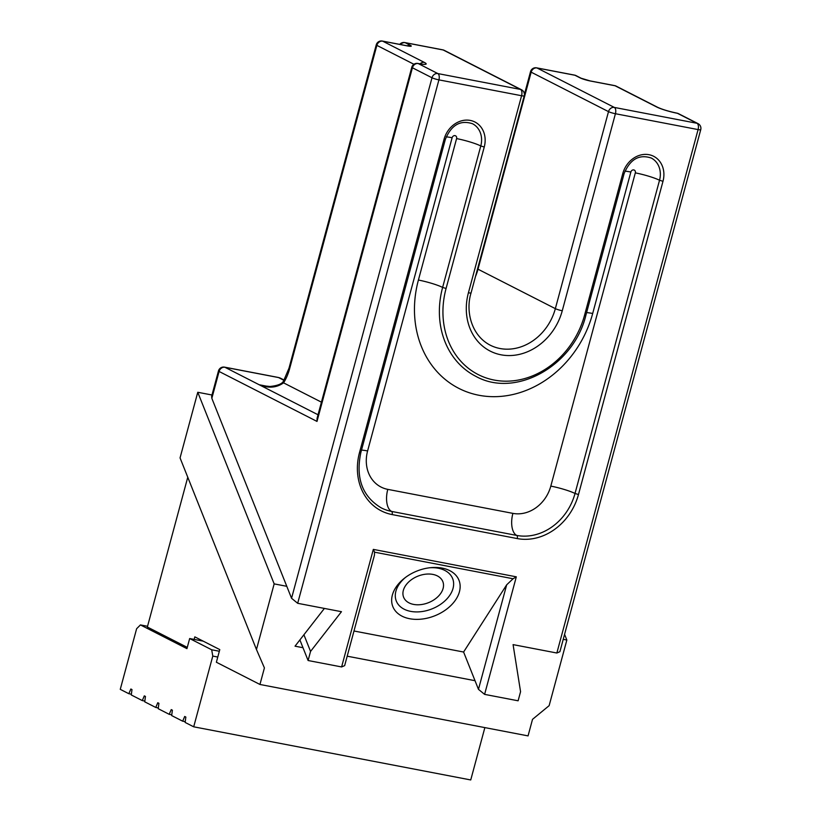<?xml version="1.0" encoding="UTF-8"?>
<svg xmlns="http://www.w3.org/2000/svg" width="821" height="821" viewBox="0 0 821 821"><rect width="100%" height="100%" fill="white"/><g stroke="black" fill="none" stroke-linecap="round" stroke-linejoin="round"><path stroke-width="1.23" d="M432.831 574.402A21.1 14.275 158.3 0 0 402.926 593.942A21.1 14.275 158.3 0 0 433.888 599.884A21.1 14.275 158.3 0 0 432.831 574.402M556.854 653.013L698.086 129.585A5.275 0.657 -164.9 0 0 700.734 129.708L559.891 651.71L556.854 653.013L513.084 644.618L520.565 691.703L518.113 700.795L484.606 694.371L478.469 689.342L506.68 584.819L513.074 578.754L516.317 576.824L484.606 694.371M353.984 631L463.598 652.028L478.469 689.342M513.074 578.754L374.55 552.184L374.448 555.16L344.646 665.636L341.608 666.939L308.101 660.515L299.891 639.928M308.101 660.515L310.554 651.422L341.464 611.696L297.684 603.302L291.558 598.273L432 77.769L412.419 67.774L316.998 421.419L219.094 371.472L211.839 398.329L291.558 598.273M463.598 652.028L506.68 584.819M409.669 618.726A35.601 24.086 -21.7 0 1 404.661 578.056A35.601 24.086 -21.7 0 1 430.748 567.65A35.601 24.086 -21.7 0 1 458.436 594.681A35.601 24.086 -21.7 0 1 409.669 618.726M413.917 64.274L376.87 45.371L289.628 368.701A31.65 16.01 100.9 0 1 283.573 382.853C276.482 387.84 268.354 388.466 259.19 384.751L264.023 385.973M211.839 398.329L211.623 396.327L218.468 370.948A5.275 0.657 -164.9 0 0 219.094 371.472A5.275 4.505 117 0 1 224.923 367.274L259.19 384.751L268.005 386.445M411.793 67.26A5.275 0.657 15.1 0 0 412.419 67.774A5.275 4.505 -63 0 1 418.248 63.576L437.839 73.572L520.504 89.427L443.155 49.968L405.174 42.682L410.315 45.309A7.912 0.985 -164.9 0 1 407.278 45.894L382.699 41.173L424.313 62.406A15.825 1.981 -164.9 0 1 418.248 63.576A5.275 2.668 100.9 0 0 417.879 63.453A5.275 5.275 0 0 0 411.793 67.26L317.07 418.32L316.998 421.419M321.432 402.167L283.573 382.853A5.275 2.822 -147.3 0 1 283.604 380.862L289.002 368.188L376.244 44.857A5.275 0.657 -164.9 0 0 376.87 45.371A5.275 4.505 117 0 1 382.699 41.173A5.275 2.668 100.9 0 0 382.329 41.05A5.275 5.275 0 0 0 376.244 44.857M374.55 552.184L373.329 549.393L516.317 576.824M303.914 634.756L310.554 651.422M405.553 577.368A30.326 20.515 158.3 0 0 396.297 601.034A30.326 20.515 158.3 0 0 410.633 611.368A30.326 20.515 158.3 0 0 442.591 602.86A30.326 20.515 158.3 0 0 452.628 578.569A30.326 20.515 158.3 0 0 438.291 568.235A30.326 20.515 158.3 0 0 429.629 567.773M484.862 727.611L470.741 779.95L193.705 726.811L185.136 722.439L185.844 717.051L184.704 716.466L182.683 721.187L171.671 715.573L172.379 710.186L171.24 709.601L169.218 714.321L158.207 708.697L158.915 703.32L157.776 702.735L155.764 707.456L144.742 701.832L145.45 696.444L144.311 695.869L142.3 700.59L144.845 701.072M169.218 714.321L171.774 714.814M155.764 707.456L158.309 707.938M147.554 626.29L140.432 624.914L136.625 628.722L120.266 689.342L128.835 693.714L130.857 689.004L131.986 689.578L131.278 694.966L142.3 700.59M182.683 721.187L185.228 721.68M217.781 657.036L212.783 656.082L211.695 649.78L219.34 651.248M193.705 726.811L212.783 656.082M203.167 641.129L189.672 638.543L211.695 649.78M128.835 693.714L131.381 694.207M140.432 624.914L186.942 648.641L189.672 638.543M211.982 395.004L197.769 392.274L180.056 457.902L256.46 649.514L274.163 583.885L197.769 392.274M286.786 586.307L274.163 583.885M256.46 649.514L264.413 667.914L259.949 684.468L528.057 735.893L532.521 719.34L549.136 705.66L566.849 640.031L563.227 639.333M324.398 608.423L295.026 646.178L302.99 647.707M347.191 656.184L475.031 680.701M564.571 634.335L566.849 640.031M187.763 477.237L147.349 627.028L187.28 647.389M194.136 639.395L194.823 636.87L219.782 649.606L216.375 662.239L259.949 684.468M456.589 138.595A2.637 2.247 117 0 0 452.114 137.733L367.603 450.955A34.287 29.258 117 0 0 387.789 489.367L512.899 513.371A34.287 29.258 117 0 0 550.809 486.104L635.321 172.872A2.637 2.247 117 0 0 630.856 172.02L592.69 313.478A102.851 87.785 -63 0 1 478.971 395.27A102.851 87.785 -63 0 1 418.412 280.043L456.589 138.595A18.462 2.309 -164.9 0 1 480.788 145.964L442.622 287.422A84.389 72.032 117 0 0 475.77 376.305C515.485 398.575 573.91 365.827 585.927 315.1L624.093 173.652C630.087 159.243 639.128 154.03 651.238 158.022A21.1 18.011 -63 0 1 659.53 180.251L575.018 493.472A52.739 45.022 -63 0 1 516.696 535.415L391.586 511.421A52.739 45.022 -63 0 1 381.252 507.881C362.318 496.489 355.514 478.058 360.84 452.587L359.516 452.525L444.038 139.303A23.737 20.258 -63 0 1 470.279 120.42A23.737 20.258 -63 0 1 484.246 147.01L446.08 288.469A81.751 69.775 117 0 0 494.211 380.061A81.751 69.775 117 0 0 584.603 315.038L622.77 173.58A23.737 20.258 -63 0 1 649.011 154.707A23.737 20.258 -63 0 1 662.988 181.297L578.477 494.519A55.376 47.269 -63 0 1 517.24 538.566L392.12 514.572A55.376 47.269 -63 0 1 359.516 452.525M418.412 280.043A18.462 2.309 -164.9 0 1 442.622 287.422L446.08 288.469M592.69 313.478A18.462 2.309 15.1 0 0 586.605 312.596M630.856 172.02A18.462 2.309 15.1 0 0 624.914 171.148M635.321 172.872A18.462 2.309 -164.9 0 1 659.53 180.251L662.988 181.297M550.809 486.104A18.462 2.309 -164.9 0 1 575.018 493.472L578.477 494.519M512.899 513.371A18.462 9.339 -79.1 0 0 516.696 535.415A2.637 1.334 100.9 0 1 517.24 538.566M387.789 489.367A18.462 9.339 -79.1 0 0 391.586 511.421A2.637 1.334 100.9 0 1 392.12 514.572M367.603 450.955A18.462 2.309 15.1 0 0 361.517 450.082M452.114 137.733A18.462 2.309 15.1 0 0 446.172 136.861M444.038 139.303L445.351 139.365C451.345 124.956 460.396 119.753 472.506 123.735A21.1 18.011 -63 0 1 480.788 145.964L484.246 147.01M700.682 129.892A5.275 5.275 0 0 0 698.035 123.632A5.275 4.505 -63 0 0 697.008 123.283L677.417 113.298A15.825 1.981 -164.9 0 1 656.677 106.976L615.062 85.753L590.484 81.033A7.912 0.985 -164.9 0 1 580.108 77.872L574.967 75.255L536.985 67.969L614.334 107.428L697.008 123.283A5.275 2.668 -79.1 0 1 698.086 129.585L615.422 113.729L562.262 310.759A55.376 47.269 -63 0 1 501.026 354.805A55.376 47.269 -63 0 1 468.422 292.758L521.581 95.729L438.917 79.873L297.684 603.302M341.608 666.939L373.329 549.393M283.943 380.318L278.545 377.557L224.923 367.274A5.275 2.668 100.9 0 0 224.554 367.141A5.275 5.275 0 0 0 218.468 370.948M284.107 380.051L280.608 378.265A10.55 9 117 0 0 278.545 377.557A5.275 2.668 100.9 0 0 278.175 377.434L224.554 367.141M318.035 414.769L259.19 384.751M468.422 292.758A5.275 0.657 -164.9 0 0 471.069 292.881C465.456 310.8 471.08 335.204 490.127 345.138A50.102 42.764 117 0 0 555.345 308.645L477.996 269.196A50.102 42.764 -63 0 1 475.492 276.503M562.262 310.759A5.275 0.657 15.1 0 1 555.345 308.645L608.505 111.625L531.156 72.166L477.996 269.196A5.275 0.657 15.1 0 1 477.535 268.919M656.677 106.976A5.275 4.505 117 0 1 657.703 107.335L616.099 86.102A5.275 4.505 117 0 0 615.062 85.753A5.275 2.668 100.9 0 0 614.693 85.62L590.114 80.91A5.275 2.668 100.9 0 1 590.484 81.033M677.048 113.165A5.275 2.668 100.9 0 1 677.417 113.298A5.275 4.505 -63 0 1 678.454 113.647A5.275 5.275 0 0 0 677.048 113.165C668.766 111.41 662.321 109.46 657.703 107.335M438.917 79.873A5.275 0.657 -164.9 0 1 432 77.769A5.275 4.505 -63 0 1 437.839 73.572A5.275 2.668 100.9 0 1 438.917 79.873M420.095 63.833A5.275 4.505 -63 0 1 424.313 62.406M289.628 368.701A5.275 0.657 -164.9 0 1 289.002 368.188M520.504 89.427A5.275 2.668 100.9 0 1 521.581 95.729A5.275 0.657 -164.9 0 0 524.229 95.852A5.275 5.275 0 0 0 521.53 89.776A5.275 4.505 117 0 0 520.504 89.427M443.155 49.968A5.275 4.505 -63 0 1 444.182 50.317A5.275 5.275 0 0 0 442.786 49.845A5.275 2.668 100.9 0 1 443.155 49.968M442.786 49.845L404.804 42.559A5.275 2.668 100.9 0 1 405.174 42.682A5.275 4.505 -63 0 0 400.556 44.55M615.422 113.729A5.275 2.668 -79.1 0 0 614.334 107.428A5.275 4.505 -63 0 0 608.505 111.625A5.275 0.657 15.1 0 0 615.422 113.729M530.53 71.643A5.275 0.657 15.1 0 0 531.156 72.166A5.275 4.505 117 0 1 536.985 67.969A5.275 2.668 -79.1 0 0 536.616 67.845A5.275 5.275 0 0 0 530.53 71.643L524.414 94.333M580.108 77.872A5.275 4.505 117 0 1 581.145 78.231L576.003 75.604A5.275 4.505 117 0 0 574.967 75.255A5.275 2.668 -79.1 0 0 574.597 75.122L536.616 67.845M584.603 315.038L585.927 315.1M622.77 173.58L624.093 173.652M382.329 41.05L406.908 45.76A5.275 2.668 100.9 0 1 407.278 45.894M407.288 45.832A5.275 4.505 -63 0 1 410.315 45.309M263.787 385.921L264.352 386.024M698.035 123.632L678.454 113.647M417.879 63.453L422.825 64.274M262.884 385.747L270.047 386.486C277.867 385.654 282.383 383.776 283.604 380.862M521.53 89.776L444.182 50.317M471.069 292.881L524.229 95.852M360.84 452.587L445.351 139.365M278.175 377.434L280.608 378.265M576.003 75.604A5.275 5.275 0 0 0 574.597 75.122M581.145 78.231L590.114 80.91M616.099 86.102A5.275 5.275 0 0 0 614.693 85.62M406.908 45.76L408.612 46.12M404.804 42.559A5.275 5.275 0 0 0 399.735 44.385"/></g></svg>
